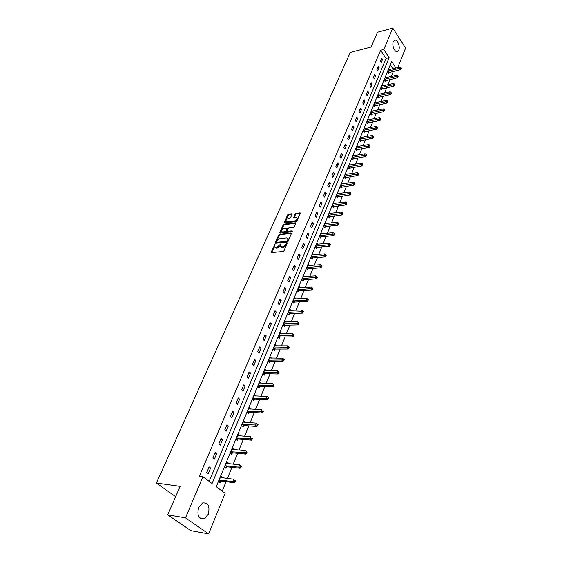 <?xml version="1.0" encoding="UTF-8"?>
<svg xmlns="http://www.w3.org/2000/svg" width="562" height="562" viewBox="0 0 562 562"><rect width="100%" height="100%" fill="white"/><g stroke="black" fill="none" stroke-linecap="round" stroke-linejoin="round"><path stroke-width="0.84" d="M275.001 244.365L271.228 251.952L271.558 252.563L283.065 251.495L284 250.764L287.133 243.325L282.812 246.964L280.6 246.409L280.895 243.782L276.869 247.54L275.921 247.631L274.699 246.999L275.001 244.365M275.134 245.025L271.671 252.549M287.006 243.831L286.276 245.137L285.805 244.618M281.042 244.428L280.319 245.72L279.848 245.208M398.781 50.102L397.713 51.444C395.093 53.242 391.552 45.396 393.323 41.672L394.376 40.359C397.018 38.574 400.523 46.386 398.781 50.102M208.27 514.258L204.231 518.817C198.667 519.183 196.812 515.375 198.66 507.409L202.65 502.927C208.214 502.54 210.09 506.32 208.27 514.258M292.029 214.354L291.678 213.799L288.517 214.199L287.611 214.909L284.239 222.819L296.019 221.653L296.94 220.929L300.277 212.956L295.998 213.251L295.092 213.974L293.638 217.578L295.949 217.529L297.017 218.049C297.024 219.447 296.174 220.423 294.453 220.978L286.95 221.878L285.918 221.372C285.91 219.981 286.753 219.004 288.461 218.449L290.617 217.578L292.029 214.354M395.978 68.03L391.644 61.462L216.244 486.692L225.102 493.331L208.657 533.9L190.911 530.668L167.729 514.862L180.128 486.341L156.405 483.053L350.252 52.463L371.11 47.025L377.538 32.252L392.796 28.1L405.595 48.114L397.685 67.623M167.729 514.862L185.495 517.883L202.924 476.709L212.05 483.545L389.15 57.675L383.748 49.484L392.796 28.1M209.176 481.388L386.045 58.448L380.629 50.285L199.348 476.253L202.924 476.709M380.629 50.285L383.748 49.484M279.672 234.206L278.759 234.923L275.331 242.679L275.668 243.276L287.133 242.117L288.067 241.386L291.467 233.553L291.109 232.963L279.672 234.206L280.143 234.719L279.223 235.443L275.773 243.262M279.841 232.485L283.22 224.849L284.126 224.133L295.528 222.791L295.886 223.367L294.46 226.655L293.533 227.385L288.875 227.912L287.955 228.636L286.957 231.207L292.205 230.87L291.804 231.79L280.178 233.061L279.841 232.485L280.305 232.998L283.677 225.362L283.22 224.849M156.405 483.053L175.646 496.653M208.284 473.611L210.624 468.048L209.12 466.903L206.774 472.466L208.284 473.611M214.333 459.238L216.63 453.78L215.155 452.614L212.843 458.079L214.333 459.238M220.269 445.118L222.524 439.758L221.077 438.585L218.808 443.952L220.269 445.118M226.107 431.244L228.327 425.975L226.893 424.795L224.667 430.063L226.107 431.244M231.839 417.615L234.024 412.438L232.612 411.236L230.427 416.421L231.839 417.615M237.48 404.219L239.623 399.125L238.232 397.917L236.082 403.017L237.48 404.219M243.023 391.047L245.123 386.045L243.76 384.822L241.646 389.831L243.023 391.047M248.467 378.1L250.54 373.175L249.191 371.953L247.111 376.877L248.467 378.1M253.827 365.37L255.858 360.53L254.53 359.294L252.486 364.134L253.827 365.37M259.089 352.852L261.098 348.089L259.785 346.845L257.775 351.608L259.089 352.852M264.273 340.537L266.24 335.851L264.955 334.601L262.974 339.286L264.273 340.537M269.367 328.419L271.305 323.817L270.034 322.553L268.088 327.161L269.367 328.419M274.382 316.504L276.293 311.973L275.036 310.702L273.125 315.24L274.382 316.504M279.314 304.78L281.197 300.319L279.953 299.04L278.071 303.508L279.314 304.78M284.175 293.238L286.016 288.854L284.801 287.568L282.946 291.959L284.175 293.238M288.952 281.885L290.772 277.565L289.563 276.272L287.737 280.6L288.952 281.885M293.652 270.708L295.443 266.451L294.256 265.159L292.458 269.416L293.652 270.708M298.281 259.7L300.045 255.513L298.872 254.214L297.108 258.401L298.281 259.7M302.841 248.868L304.576 244.744L303.424 243.437L301.682 247.561L302.841 248.868M307.33 238.197L309.037 234.136L307.899 232.83L306.185 236.89L307.33 238.197M311.755 227.687L313.434 223.69L312.31 222.376L310.617 226.381L311.755 227.687M316.104 217.339L317.762 213.405L316.652 212.085L314.987 216.026L316.104 217.339M320.396 207.146L322.026 203.268L320.93 201.948L319.293 205.825L320.396 207.146M324.618 197.107L326.227 193.286L325.145 191.958L323.529 195.78L324.618 197.107M328.784 187.216L330.365 183.451L329.297 182.116L327.709 185.882L328.784 187.216M332.887 177.466L334.446 173.756L333.385 172.422L331.819 176.131L332.887 177.466M336.926 167.855L338.464 164.202L337.418 162.861L335.879 166.521L336.926 167.855M340.909 158.393L342.427 154.782L341.394 153.447L339.877 157.051L340.909 158.393M344.836 149.056L346.332 145.502L345.314 144.16L343.811 147.715L344.836 149.056M348.707 139.861L350.182 136.355L349.178 135.006L347.695 138.512L348.707 139.861M352.522 130.791L353.976 127.335L352.985 125.986L351.524 129.443L352.522 130.791M356.287 121.849L357.72 118.442L356.737 117.093L355.296 120.5L356.287 121.849M359.996 113.025L361.408 109.667L360.439 108.318L359.02 111.676L359.996 113.025M363.656 104.335L365.047 101.02L364.092 99.664L362.694 102.979L363.656 104.335M367.267 95.758L368.637 92.491L367.688 91.135L366.312 94.402L367.267 95.758M370.822 87.3L372.177 84.075L371.243 82.719L369.88 85.944L370.822 87.3M374.334 78.954L375.669 75.772L374.742 74.416L373.4 77.598L374.334 78.954M377.797 70.721L379.118 67.581L378.198 66.225L376.877 69.365L377.797 70.721M381.219 62.6L382.518 59.502L381.612 58.146L380.305 61.237L381.219 62.6M222.208 491.167L226.086 481.669M227.392 478.466L231.916 467.352M233.223 464.149L237.656 453.288M238.962 450.085L243.29 439.463M244.596 436.26L248.826 425.884M250.132 422.68L254.27 412.529M255.577 409.326L259.623 399.399M260.93 396.203L264.892 386.487M266.191 383.291L270.062 373.793M271.369 370.604L275.155 361.31M276.455 358.12L280.164 349.03M281.464 345.841L285.089 336.947M286.388 333.765L289.936 325.054M291.235 321.878L294.706 313.357M295.998 310.182L299.398 301.843M300.691 298.668L304.021 290.505M305.314 287.344L308.573 279.349M309.859 276.188L313.048 268.362M314.341 265.208L317.46 257.544M318.745 254.396L321.808 246.887M323.087 243.746L326.086 236.398M327.365 233.258L330.294 226.065M331.573 222.931L334.446 215.878M335.725 212.752L338.542 205.847M339.813 202.727L342.567 195.962M343.839 192.85L346.543 186.226M347.808 183.121L350.456 176.623M351.721 173.525L354.313 167.16M355.57 164.069L358.113 157.831M359.371 154.747L361.865 148.635M363.122 145.558L365.56 139.566M366.81 136.496L369.206 130.63M370.456 127.567L372.803 121.806M374.046 118.758L376.35 113.11M377.594 110.068L379.849 104.532M381.085 101.497L383.298 96.074M384.534 93.039L386.698 87.728M387.935 84.7L390.056 79.488M391.285 76.474L393.372 71.367M392.887 68.761L390.267 64.813M222.138 477.812L222.433 477.096L220.971 475.979L218.695 481.493L220.163 482.61L220.775 481.114M227.989 463.573L228.256 462.926L226.816 461.795L224.582 467.219L226.029 468.343L226.627 466.882M233.743 449.586L233.982 449.003L232.563 447.858L230.364 453.19L231.79 454.328L232.38 452.888M239.391 435.838L239.602 435.318L238.211 434.166L236.047 439.4L237.452 440.552L238.035 439.14M244.948 422.322L245.137 421.865L243.76 420.699L241.639 425.848L243.016 427.015L243.592 425.624M250.406 409.038L250.568 408.644L249.219 407.464L247.132 412.529L248.488 413.702L249.05 412.332M255.78 395.978L254.579 394.454L252.528 399.434L253.869 400.615L254.424 399.273M261.056 383.136L259.855 381.661L257.839 386.558L259.159 387.752L259.707 386.424M266.248 370.506L265.046 369.072L263.058 373.892L264.365 375.093L264.899 373.793M271.355 358.085L270.153 356.694L268.2 361.436L269.479 362.645L270.006 361.366M276.378 345.869L275.169 344.52L273.251 349.178L274.516 350.4L275.036 349.142M281.323 333.842L280.108 332.535L278.218 337.123L279.469 338.352L279.981 337.109M286.184 322.012L284.969 320.747L283.115 325.257L284.344 326.494L284.843 325.272M290.947 310.372L289.753 309.142L287.927 313.582L289.142 314.825L289.634 313.624M295.605 298.914L294.467 297.72L292.662 302.089L293.863 303.339L294.348 302.159M300.185 287.639L299.103 286.48L297.326 290.779L298.506 292.036L298.991 290.877M304.702 276.539L303.663 275.408L301.92 279.644L303.087 280.909L303.557 279.764M309.149 265.608L308.159 264.512L306.438 268.678L307.59 269.95L308.053 268.826M313.533 254.846L312.584 253.778L310.891 257.888L312.029 259.159L312.486 258.049M317.853 244.252L316.94 243.206L315.275 247.252L316.399 248.53L316.849 247.435M322.11 233.813L321.232 232.794L319.595 236.778L320.698 238.063L321.141 236.988M326.304 223.528L325.461 222.538L323.845 226.465L324.941 227.75L325.377 226.69M330.435 213.405L329.634 212.429L328.032 216.3L329.114 217.592L329.543 216.546M334.509 203.423L333.737 202.475L332.163 206.289L333.231 207.582L333.652 206.556M338.528 193.588L337.783 192.661L336.231 196.419L337.284 197.719L337.706 196.707M342.49 183.9L341.766 182.994L340.242 186.696L341.282 188.003L341.696 186.998M346.389 174.346L345.7 173.461L344.19 177.114L345.223 178.421L345.623 177.43M350.238 164.933L349.571 164.069L348.089 167.666L349.1 168.972L349.501 168.003M354.039 155.653L353.393 154.803L351.931 158.351L352.929 159.664L353.322 158.709M357.776 146.506L357.158 145.67L355.711 149.169L356.701 150.49L357.095 149.541M361.471 137.486L360.867 136.671L359.448 140.114L360.425 141.434L360.811 140.507M365.11 128.586L364.527 127.792L363.129 131.192L364.092 132.513L364.471 131.592M368.7 119.818L368.138 119.032L366.754 122.383L367.71 123.71L368.082 122.804M372.248 111.164L371.7 110.398L370.337 113.7L371.278 115.027L371.651 114.135M375.739 102.628L375.212 101.877L373.871 105.136L374.805 106.464L375.163 105.586M379.188 94.212L378.676 93.468L377.355 96.692L378.275 98.02L378.633 97.149M382.596 85.902L382.097 85.178L380.79 88.353L381.703 89.681L382.055 88.824M385.954 77.711L385.469 76.994L384.176 80.127L385.082 81.462L385.427 80.612M389.269 69.625L388.799 68.922L387.527 72.013L388.419 73.348L388.763 72.512M208.657 533.9L185.495 517.883M386.045 58.448L389.15 57.675M222.433 477.096L220.606 476.864M210.624 468.048L208.734 467.83M216.63 453.78L214.74 453.583M228.256 462.926L226.437 462.723M222.524 439.758L220.648 439.589M233.982 449.003L232.162 448.827M228.327 425.975L226.451 425.841M239.602 435.318L237.796 435.171M234.024 412.438L232.155 412.325M245.137 421.865L243.332 421.746M239.623 399.125L237.761 399.041M250.568 408.644L248.769 408.546M245.123 386.045L243.269 385.982M255.914 395.641L254.122 395.564M250.54 373.175L248.692 373.14M261.175 382.855L259.384 382.799M255.858 360.53L254.017 360.509M266.346 370.281L264.562 370.246M261.098 348.089L259.258 348.096M271.425 357.91L269.655 357.903M266.24 335.851L264.414 335.879M276.434 345.742L274.663 345.749M271.305 323.817L269.486 323.86M281.351 333.765L279.651 333.793M276.293 311.973L274.474 312.036M286.198 321.984L284.618 322.026M281.197 300.319L279.384 300.403M286.016 288.854L284.21 288.952M290.772 277.565L288.966 277.684M295.443 266.451L293.652 266.592M300.045 255.513L298.26 255.668M304.576 244.744L302.799 244.913M309.037 234.136L307.266 234.326M313.434 223.69L311.664 223.894M317.762 213.405L316.006 213.623M322.026 203.268L320.27 203.5M326.227 193.286L324.478 193.532M330.365 183.451L328.622 183.704M334.446 173.756L332.711 174.023M338.464 164.202L336.736 164.483M342.427 154.782L340.705 155.084M346.332 145.502L344.618 145.811M350.182 136.355L348.475 136.678M353.976 127.335L352.276 127.665M357.72 118.442L356.02 118.786M361.408 109.667L359.722 110.019M365.047 101.02L363.368 101.385M368.637 92.491L366.958 92.863M372.177 84.075L370.506 84.455M375.669 75.772L374.004 76.165M379.118 67.581L377.46 67.981M382.518 59.502L380.867 59.909M275.176 247.526L276.392 248.144L275.921 247.631M280.319 245.72L277.347 248.053L276.392 248.144M281.077 246.95L282.321 247.575L281.85 247.055M286.276 245.137L283.283 247.484L282.321 247.575M291.488 233.49L280.143 234.719M276.532 241.857L276.771 242.278L286.831 241.253L287.484 240.74L288.039 238.513L286.775 237.867L279.904 238.583L276.954 240.901L276.532 241.857M276.609 242.257L277.242 242.791L276.771 242.278M288.503 239.033L288.039 238.513L288.503 239.033L288.376 240.297L287.301 241.772L277.242 242.791M295.9 223.325L284.59 224.645L283.677 225.362M287.098 231.368L287.807 231.923L292.366 231.425M284.084 228.453C282.356 229.008 281.506 229.998 281.52 231.418L282.546 231.937L285.187 231.642L286.107 230.919L287.105 228.348L284.084 228.453M281.906 231.846L283.016 232.45L282.546 231.937M287.428 228.706L286.571 231.439L285.651 232.162L283.016 232.45M286.283 221.786L287.407 222.397L286.95 221.878M297.101 218.147L297.467 218.569C297.481 219.974 296.631 220.95 294.91 221.505L287.407 222.397M300.248 213.3L296.455 213.778L295.542 214.494L294.123 217.754L293.68 217.199M292.043 214.333L288.973 214.719L288.067 215.429L284.723 222.995M218.969 481.704L221.196 481.044L234.305 482.723L232.844 481.592L233.785 479.26L220.36 477.461M219.313 480.004L232.844 481.592L234.516 481.353L235.099 481.803L235.478 480.868L234.895 480.419L234.516 481.353M234.895 480.419L235.478 480.868M235.099 481.803L234.305 482.723M226.36 463.355L239.602 464.851L241.281 466.439L240.705 465.982L240.332 466.903L240.908 467.359L241.281 466.439M224.884 467.458L227.048 466.804L240.115 468.279L238.674 467.141L239.602 464.851L240.705 465.982M225.186 465.75L238.674 467.141L240.332 466.903M240.908 467.359L240.115 468.279M230.701 453.457L232.794 452.81L245.826 454.096L244.407 452.944L245.313 450.689L231.973 449.291M230.961 451.75L246.051 452.705L246.613 453.169L246.978 452.269L246.409 451.806L246.051 452.705M246.409 451.806L246.978 452.269M246.613 453.169L245.826 454.096M236.405 439.695L238.45 439.055L251.432 440.158L250.034 438.992L250.933 436.779L237.628 435.571M236.637 437.988L251.664 438.76L252.226 439.224L252.577 438.339L252.022 437.875L251.664 438.76M252.022 437.875L252.577 438.339M252.226 439.224L251.432 440.158M242.018 426.172L243.999 425.532L256.946 426.46L255.57 425.286L256.448 423.109L243.191 422.09M242.208 424.458L257.185 425.055L257.733 425.525L258.084 424.654L257.537 424.184L257.185 425.055M257.537 424.184L258.084 424.654M257.733 425.525L256.946 426.46M247.533 412.88L249.465 412.248L262.363 413L261.007 411.813L261.871 409.677L248.657 408.827M247.694 411.159L262.609 411.581L263.149 412.058L263.494 411.201L262.953 410.724L262.609 411.581M262.953 410.724L263.494 411.201M263.149 412.058L262.363 413M252.949 399.807L254.832 399.182L267.688 399.772L266.353 398.57L267.196 396.47L254.031 395.796M253.083 398.086L267.933 398.339L268.467 398.823L268.812 397.98L268.278 397.503L267.933 398.339M268.278 397.503L268.812 397.98M268.467 398.823L267.688 399.772M258.274 386.951L260.108 386.333L272.921 386.761L271.608 385.553L272.437 383.481L259.314 382.975M258.387 385.23L273.181 385.321L273.701 385.806L274.038 384.977L273.511 384.492L273.181 385.321M273.511 384.492L274.038 384.977M273.701 385.806L272.921 386.761M263.515 374.306L265.306 373.695L278.071 373.969L276.771 372.747L277.593 370.716L264.512 370.372M263.599 372.585L278.33 372.522L278.85 373.013L279.173 372.199L278.661 371.707L278.33 372.522M277.593 370.716L278.661 371.707M278.85 373.013L278.071 373.969M268.664 361.872L270.413 361.268L283.129 361.387L281.85 360.158L282.658 358.163L269.627 357.973M268.727 360.151L283.403 359.933L283.908 360.425L284.232 359.624L283.719 359.132L283.403 359.933M282.658 358.163L283.719 359.132M283.908 360.425L283.129 361.387M273.729 349.641L275.436 349.037L288.109 349.009L286.852 347.78L287.646 345.813L274.656 345.771M273.771 347.92L288.383 347.555L288.889 348.047L289.205 347.26L288.699 346.768L288.383 347.555M287.646 345.813L288.699 346.768M288.889 348.047L288.109 349.009M278.71 337.607L280.375 337.003L293.006 336.842L291.762 335.598L292.549 333.666L279.602 333.772M278.731 335.879L293.287 335.373L293.786 335.872L294.095 335.1L293.596 334.601L293.287 335.373M292.549 333.666L293.596 334.601M293.786 335.872L293.006 336.842M283.613 325.763L285.243 325.166L297.825 324.864L296.603 323.614L297.368 321.71L284.47 321.963M283.613 324.035L298.113 323.396L298.598 323.895L298.907 323.136L298.415 322.637L298.113 323.396M297.368 321.71L298.415 322.637M298.598 323.895L297.825 324.864M288.439 314.109L290.027 313.519L302.567 313.083L301.358 311.826L302.117 309.95L289.261 310.336M288.418 312.381L302.855 311.608L303.339 312.114L303.642 311.362L303.157 310.856L302.855 311.608M302.117 309.95L303.157 310.856M303.339 312.114L302.567 313.083M293.181 302.637L294.741 302.047L307.231 301.485L306.044 300.22L306.789 298.38L293.982 298.9M293.153 300.909L307.526 300.01L308.004 300.515L308.299 299.778L307.821 299.272L307.526 300.01M306.789 298.38L307.821 299.272M308.004 300.515L307.231 301.485M297.853 291.341L299.377 290.758L311.826 290.076L310.653 288.805L311.383 286.992L298.626 287.639M297.804 289.62L312.121 288.587L312.591 289.1L312.886 288.376L312.416 287.863L312.121 288.587M311.383 286.992L312.416 287.863M312.591 289.1L311.826 290.076M302.454 280.22L303.944 279.651L316.35 278.843L315.184 277.565L315.907 275.78L303.192 276.546M302.391 278.499L316.645 277.354L317.108 277.867L317.397 277.15L316.933 276.637L316.645 277.354M315.907 275.78L316.933 276.637M317.108 277.867L316.35 278.843M306.978 269.275L308.44 268.706L320.797 267.786L319.652 266.5L320.361 264.737L307.695 265.629M306.901 267.554L321.099 266.29L321.562 266.802L321.843 266.1L321.387 265.587L321.099 266.29M320.361 264.737L321.387 265.587M321.562 266.802L320.797 267.786M311.432 258.492L312.865 257.93L325.18 256.897L324.049 255.605L324.745 253.876L312.128 254.881M311.348 256.771L325.489 255.394L325.939 255.914L326.22 255.218L325.763 254.705L325.489 255.394M324.745 253.876L325.763 254.705M325.939 255.914L325.18 256.897M315.823 247.877L317.228 247.315L329.494 246.17L328.377 244.877L329.065 243.17L316.49 244.294M315.725 246.156L329.803 244.674L330.252 245.187L330.526 244.505L330.077 243.992L329.803 244.674M329.065 243.17L330.077 243.992M330.252 245.187L329.494 246.17M320.143 237.417L321.52 236.862L333.744 235.611L332.641 234.312L333.315 232.633L320.79 233.869M320.038 235.703L334.06 234.108L334.495 234.628L334.769 233.961L334.327 233.434L334.06 234.108M333.315 232.633L334.327 233.434M334.495 234.628L333.744 235.611M324.4 227.118L325.756 226.563L337.924 225.214L336.842 223.908L337.509 222.257L325.026 223.592M324.281 225.404L338.247 223.704L338.682 224.231L338.949 223.571L338.514 223.044L338.247 223.704M337.509 222.257L338.514 223.044M338.682 224.231L337.924 225.214M328.594 216.967L342.047 214.972L340.972 213.658L341.633 212.036L329.199 213.476M328.468 215.253L342.37 213.462L342.799 213.982L342.63 212.808L342.37 213.462M341.633 212.036L342.63 212.808M342.799 213.982L342.047 214.972M332.725 206.971L346.108 204.877L345.047 203.563L345.7 201.962L333.315 203.5M332.592 205.256L346.438 203.367L346.859 203.894L346.691 202.72L346.438 203.367M345.7 201.962L346.691 202.72M346.859 203.894L346.108 204.877M336.793 197.114L350.112 194.937L349.065 193.616L349.704 192.035L337.362 193.672M336.652 195.4L350.442 193.419L350.857 193.946L350.695 192.787L350.442 193.419M349.704 192.035L350.695 192.787M350.857 193.946L350.112 194.937M340.804 187.406L354.053 185.137L353.02 183.816L353.646 182.257L341.359 183.992M340.656 185.692L354.383 183.619L354.798 184.146L354.636 182.994L354.383 183.619M353.646 182.257L354.636 182.994M354.798 184.146L354.053 185.137M344.759 177.831L357.938 175.485L356.919 174.157L357.537 172.625L345.293 174.445M344.597 176.124L358.275 173.96L358.682 174.494L358.928 173.876L358.521 173.349L358.275 173.96M357.537 172.625L358.521 173.349M358.682 174.494L357.938 175.485M348.651 168.396L361.766 165.966L360.762 164.638L361.373 163.128L349.171 165.038M348.489 166.689L362.104 164.448L362.504 164.975L362.349 163.837L362.104 164.448M361.373 163.128L362.349 163.837M362.504 164.975L361.766 165.966M352.493 159.095L365.539 156.587L364.548 155.26L365.145 153.763L352.999 155.758M352.325 157.395L365.883 155.063L366.276 155.597L366.522 155L366.122 154.466L365.883 155.063M365.145 153.763L366.122 154.466M366.276 155.597L365.539 156.587M356.28 149.921L369.262 147.342L368.279 146.008L368.869 144.539L356.765 146.612M356.104 148.227L369.606 145.818L370 146.352L369.838 145.228L369.606 145.818M368.869 144.539L369.838 145.228M370 146.352L369.262 147.342M360.01 140.879L372.929 138.224L371.96 136.889L372.543 135.442L360.488 137.599M359.828 139.186L373.273 136.699L373.667 137.233L373.505 136.116L373.273 136.699M372.543 135.442L373.505 136.116M373.667 137.233L372.929 138.224M363.691 131.965L376.547 129.239L375.585 127.897L376.161 126.471L364.148 128.705M363.509 130.272L375.585 127.897L376.891 127.707L377.278 128.248L377.509 127.672L377.123 127.138L376.891 127.707M376.161 126.471L377.123 127.138M377.278 128.248L376.547 129.239M367.323 123.169L380.116 120.373L379.167 119.032L379.736 117.627L367.766 119.938M367.134 121.476L379.167 119.032L380.46 118.849L380.839 119.383L380.692 118.28L380.46 118.849M379.736 117.627L380.692 118.28M380.839 119.383L380.116 120.373M370.899 114.493L383.628 111.634L382.694 110.293L383.256 108.902L371.334 111.283M370.702 112.807L382.694 110.293L383.979 110.103L384.359 110.644L384.584 110.089L384.204 109.548L383.979 110.103M383.256 108.902L384.204 109.548M384.359 110.644L383.628 111.634M374.433 105.937L387.099 103.015L386.171 101.673L386.726 100.296L374.854 102.755M374.229 104.258L386.171 101.673L387.45 101.483L387.822 102.024L388.047 101.476L387.675 100.935L387.45 101.483M386.726 100.296L387.675 100.935M387.822 102.024L387.099 103.015M377.917 97.5L390.52 94.507L389.607 93.166L390.147 91.81L378.324 94.339M377.713 95.821L389.607 93.166L390.878 92.983L391.243 93.524L391.096 92.442L390.878 92.983M390.147 91.81L391.096 92.442M391.243 93.524L390.52 94.507M381.352 89.175L393.899 86.119L392.993 84.778L393.526 83.443L381.746 86.035M381.141 87.496L392.993 84.778L394.25 84.595L394.615 85.136L394.468 84.061L394.25 84.595M393.526 83.443L394.468 84.061M394.615 85.136L393.899 86.119M384.738 80.956L397.229 77.851L396.329 76.502L396.863 75.182L385.125 77.837M384.527 79.284L396.329 76.502L397.587 76.32L397.945 76.861L398.156 76.334L397.798 75.793L397.587 76.32M396.863 75.182L397.798 75.793M397.945 76.861L397.229 77.851M388.082 72.849L400.509 69.681L399.624 68.332L400.151 67.04L388.454 69.751M387.871 71.177L399.624 68.332L400.875 68.157L401.226 68.697L401.437 68.178L401.078 67.637L400.875 68.157M400.151 67.04L401.078 67.637M401.226 68.697L400.509 69.681M274.825 245.39L274.354 244.877M286.669 244.217L286.198 243.697M280.719 244.807L280.248 244.287M277.347 248.053L276.869 247.54M283.283 247.484L282.812 246.964M271.699 252.464L271.228 251.952M291.509 233.413L291.109 232.963M275.802 243.191L275.331 242.679M279.223 235.443L278.759 234.923M287.301 241.772L286.831 241.253M287.955 241.267L287.484 240.74M288.376 240.297L287.906 239.777M284.59 224.645L284.126 224.133M295.928 223.247L295.528 222.791M287.807 231.923L287.344 231.403M285.651 232.162L285.187 231.642M286.571 231.439L286.107 230.919M287.526 229.254L287.063 228.734M294.91 221.505L294.453 220.978M295.542 214.494L295.092 213.974M296.455 213.778L295.998 213.251M300.277 213.223L299.876 212.766M284.744 222.952L284.281 222.44M288.067 215.429L287.611 214.909M288.973 214.719L288.517 214.199M292.071 214.248L291.678 213.799M220.901 481.079L219.44 479.962M221.196 481.044L219.728 479.927M226.753 466.839L225.313 465.708M227.048 466.804L225.601 465.673M232.506 452.846L231.087 451.707M232.794 452.81L231.375 451.665M238.162 439.098L236.757 437.946M238.45 439.055L237.045 437.903M243.711 425.582L242.334 424.415M243.999 425.532L242.622 424.373M249.177 412.29L247.814 411.117M249.465 412.248L248.102 411.075M254.544 399.231L253.209 398.044M254.832 399.182L253.49 397.994M259.827 386.382L258.506 385.188M260.108 386.333L258.794 385.139M265.018 373.744L263.719 372.543M265.306 373.695L264 372.487M270.125 361.317L268.847 360.109M270.413 361.268L269.128 360.052M275.155 349.093L273.891 347.871M275.436 349.037L274.172 347.815M280.101 337.067L278.85 335.837M280.375 337.003L279.131 335.774M284.962 325.229L283.733 323.993M285.243 325.166L284.014 323.93M289.753 313.582L288.538 312.339M290.027 313.519L288.812 312.275M294.467 302.11L293.266 300.86M294.741 302.047L293.54 300.796M299.103 290.828L297.923 289.57M299.377 290.758L298.197 289.5M303.67 279.714L302.504 278.45M303.944 279.651L302.778 278.387M308.173 268.776L307.021 267.505M308.44 268.706L307.288 267.435M312.598 258L311.46 256.729M312.865 257.93L311.734 256.651M316.961 247.392L315.837 246.107M317.228 247.315L316.111 246.037M321.253 236.939L320.15 235.654M321.52 236.862L320.417 235.576M325.489 226.641L324.393 225.355M325.756 226.563L324.66 225.278M329.655 216.496L328.58 215.204M329.922 216.419L328.847 215.127M333.765 206.507L332.704 205.207M334.032 206.43L332.964 205.13M337.811 196.658L336.764 195.351M338.078 196.574L337.024 195.274M341.801 186.949L340.762 185.643M342.068 186.872L341.029 185.565M345.735 177.381L344.71 176.075M345.995 177.304L344.97 175.99M349.613 167.954L348.602 166.64M349.873 167.869L348.862 166.556M353.435 158.653L352.43 157.339M353.695 158.575L352.69 157.262M357.2 149.492L356.21 148.171M357.46 149.408L356.47 148.087M360.916 140.451L359.94 139.13M361.169 140.367L360.193 139.046M364.576 131.543L363.614 130.222M364.836 131.452L363.867 130.131M368.194 122.755L367.239 121.427M368.447 122.664L367.492 121.343M371.756 114.079L370.815 112.758M372.009 113.995L371.068 112.667M375.268 105.53L374.334 104.202M375.521 105.445L374.587 104.118M378.739 97.093L377.819 95.765M378.985 97.008L378.064 95.673M382.16 88.775L381.247 87.44M382.406 88.684L381.493 87.349M385.532 80.563L384.633 79.228M385.785 80.471L384.879 79.137M388.862 72.456L387.977 71.128M389.115 72.365L388.223 71.037M397.713 51.444L396.92 51.648M204.231 518.817L199.924 518.094M287.568 228.867L287.105 228.348M297.467 218.569L297.017 218.049"/></g></svg>
